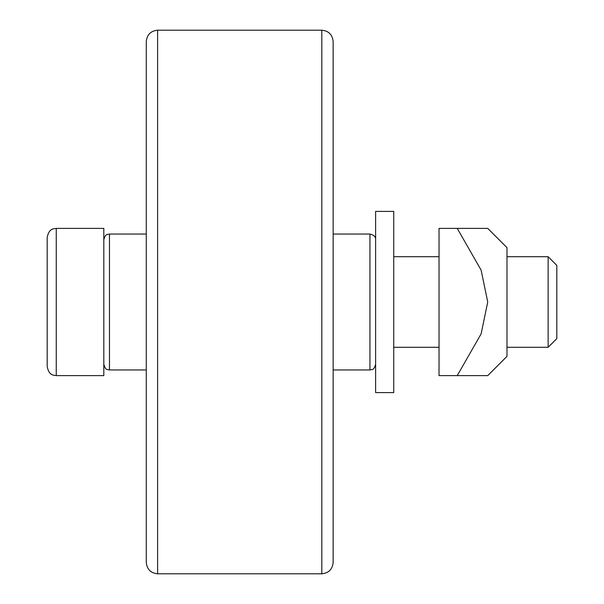 <?xml version="1.0" encoding="UTF-8"?>
<svg xmlns="http://www.w3.org/2000/svg" width="604" height="604" viewBox="0 0 604 604"><rect width="100%" height="100%" fill="white"/><g stroke="black" fill="none" stroke-linecap="round" stroke-linejoin="round"><path stroke-width="0.91" d="M321.819 573.8C328.674 573.105 332.449 569.33 333.144 562.475L333.144 41.525C332.449 34.67 328.674 30.895 321.819 30.2L321.819 573.8L157.606 573.8L157.606 30.2C150.751 30.895 146.976 34.67 146.281 41.525L146.281 562.475C146.976 569.33 150.751 573.105 157.606 573.8M146.281 369.95L109.475 369.95C107.723 369.15 105.723 371.158 103.812 364.288M333.144 234.05L369.95 234.05L369.95 369.95L333.144 369.95M556.812 265.382L556.812 338.618L556.812 265.382L548.13 256.7L548.13 347.3L506.983 347.3M439.033 347.3L393.733 347.3M56.248 228.387L103.812 228.387L103.812 375.613L56.248 375.613L56.248 228.387C53.386 228.871 48.977 228.387 47.188 237.447L47.188 366.553C48.977 375.613 53.386 375.129 56.248 375.613M393.733 211.4L393.733 392.6L393.733 211.4L375.613 211.4L375.613 392.6L375.613 211.4M457.236 228.387L487.73 228.387L506.983 247.64L506.983 356.36L487.73 375.613L457.236 375.613L481.131 333.861L487.73 302L481.131 270.139L457.236 228.387L439.033 228.387L439.033 375.613L457.236 375.613M146.281 234.05L109.475 234.05L109.475 369.95M321.819 30.2L157.606 30.2M109.475 234.05C107.723 234.85 105.723 232.842 103.812 239.713M369.95 369.95C371.702 369.15 373.702 371.158 375.613 364.288M369.95 234.05C373.989 235.039 375.877 236.927 375.613 239.713M548.13 256.7L506.983 256.7M439.033 256.7L393.733 256.7M548.13 347.3L556.812 338.618M393.733 392.6L375.613 392.6"/></g></svg>
